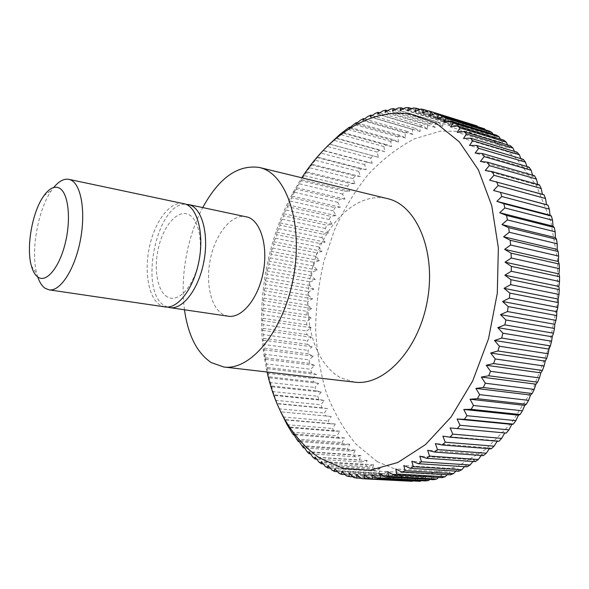 <?xml version="1.0" encoding="UTF-8"?>
<svg xmlns="http://www.w3.org/2000/svg" width="589" height="589" viewBox="0 0 589 589"><rect width="100%" height="100%" fill="white"/><g stroke="black" fill="none" stroke-linecap="round" stroke-linejoin="round"><path stroke-width="0.44" stroke-dasharray="2.94 2.21" d="M184.482 309.785C179.976 276.963 187.155 236.771 202.749 207.542M354.563 382.136L340.803 377.829C312.428 362.588 300.788 313.208 312.126 269.195C323.118 225.086 356.286 191.278 387.371 198.581M167.512 307.053L165.281 306.044C138.098 292.91 156.394 201.828 185.888 204.228M228.208 316.219L223.378 314.629C210.487 307.848 205.119 281.608 210.796 257.135C216.325 232.611 232.103 213.719 246.003 216.649M165.111 306.928L160.569 305.345C148.487 298.49 143.863 271.433 149.628 246.033C155.253 220.588 170.471 200.746 183.591 203.507M167.504 297.018C157.234 291.445 153.39 268.216 158.669 246.909C163.794 225.535 177.179 210.001 187.891 214.241C198.692 218.144 203.742 242.337 197.926 265.315C192.272 288.36 177.687 302.93 167.504 297.018M37.762 276.992L36.93 274.238C30.37 251.481 37.99 208.852 52.023 189.783L53.761 187.479M332.137 470.272L379.08 472.923L380.339 468.549L374.678 470.67L372.145 469.242L373.617 464.787L367.926 466.613L365.504 464.964L367.175 460.451L361.477 461.975L359.165 460.119L361.035 455.562L355.336 456.784L353.15 454.737L355.219 450.158L349.527 451.086L347.466 448.855L349.726 444.275L344.05 444.909L342.121 442.501L344.572 437.929L338.933 438.275L337.129 435.713L339.765 431.17L334.169 431.222L332.505 428.512L335.318 424.006L329.774 423.778L328.25 420.936L331.232 416.489L325.754 415.981L324.362 413.014L327.521 408.633L322.109 407.853L320.865 404.776L324.178 400.483L318.848 399.43L317.743 396.25L321.219 392.053L315.976 390.743L315.012 387.474L318.634 383.38L313.488 381.819L312.663 378.462L316.433 374.494L311.382 372.682L310.705 369.259L314.614 365.416L309.667 363.361L309.137 359.879L313.179 356.176L308.341 353.893L307.951 350.359L312.126 346.803L307.406 344.293L307.156 340.722L311.448 337.32L306.854 334.596L306.744 330.989L311.154 327.756L306.685 324.819L306.722 321.196L311.235 318.134L306.898 314.997L307.075 311.36L311.691 308.481L307.487 305.154L307.804 301.509L312.523 298.822L308.459 295.303L308.908 291.673L313.716 289.184L309.799 285.488L310.381 281.866L315.277 279.584L311.5 275.718L312.229 272.125L317.199 270.049L313.576 266.022L314.43 262.466L319.474 260.61L316.006 256.429L316.992 252.909L322.102 251.282L318.789 246.96L319.908 243.493L325.076 242.094L321.925 237.639L323.17 234.231L328.39 233.067L325.4 228.488L326.77 225.153L332.034 224.232L329.207 219.535L330.701 216.288L336.002 215.603L333.345 210.81L334.957 207.645L340.295 207.218L337.806 202.329L339.536 199.266L344.889 199.097L342.577 194.127L344.418 191.167L349.792 191.263L347.657 186.22L349.608 183.378L354.983 183.739L353.025 178.636L355.079 175.927L360.453 176.553L358.679 171.406L360.836 168.829L366.196 169.735L364.598 164.559L366.859 162.13L372.196 163.315L370.783 158.11L373.131 155.835L378.44 157.307L377.21 152.102L379.64 149.989L384.911 151.741L383.866 146.543L386.377 144.614L391.597 146.646L390.728 141.478L393.319 139.733L398.481 142.045L397.796 136.92L400.454 135.367L405.541 137.973L405.033 132.9L407.75 131.561L412.756 134.447L412.433 129.447L415.201 128.321L420.112 131.494L419.964 126.591L422.777 125.685L427.577 129.138L427.607 124.345L430.449 123.675L435.131 127.401L435.33 122.74L438.201 122.313L442.751 126.304L443.112 121.798L445.998 121.621L450.408 125.877L450.924 121.54L453.81 121.621L458.065 126.127L458.735 121.982L461.614 122.328L465.7 127.077L414.884 111.431M377.196 461.629L355.977 444.165C343.748 429.447 333.889 412.388 326.394 392.981C320.32 372.653 316.735 351.309 315.645 328.949C315.954 306.376 318.656 283.986 323.759 261.774L334.523 229.813C343.748 209.515 354.924 191.138 368.051 174.668C382.158 159.612 397.612 147.677 414.406 138.864L440.572 131.089L467.327 131.443L493.31 140.638L516.951 158.971L536.594 186.08L550.627 220.846L557.746 261.325L557.142 304.859L548.712 348.357L533.067 388.666L511.488 423.012L485.711 449.319L457.646 466.355L429.167 473.762L401.912 471.892L377.196 461.629M267.06 372.005L263.894 354.674C256.281 301.207 267.141 240.459 292.799 192.942L301.774 177.775M370.783 158.11L327.101 146.425L323.236 150.607L366.859 162.13M364.598 164.559L321.012 153.133L323.236 150.607M321.012 153.133L317.309 157.572L360.836 168.829M358.679 171.406L315.181 160.252L317.309 157.572M315.181 160.252L311.633 164.935L355.079 175.927M353.025 178.636L309.6 167.747L311.633 164.935M309.6 167.747L306.361 171.693L306.228 172.658L349.608 183.378M347.657 186.22L304.299 175.603L306.228 172.658M304.299 175.603L301.244 179.52L301.104 180.727L344.418 191.167M342.577 194.127L299.278 183.783L301.104 180.727M299.278 183.783L296.4 187.655L296.267 189.098L339.536 199.266M337.806 202.329L294.559 192.264L296.267 189.098M294.559 192.264L291.849 196.085L291.732 197.757L334.957 207.645M333.345 210.81L290.134 201.026L291.732 197.757M290.134 201.026L287.601 204.781L287.506 206.673L330.701 216.288M329.207 219.535L286.026 210.03L287.506 206.673M286.026 210.03L283.655 213.711L283.596 215.824L326.77 225.153M325.4 228.488L282.227 219.263L283.596 215.824M282.227 219.263L280.025 222.856L280.003 225.182L323.17 234.231M321.925 237.639L278.759 228.687L280.003 225.182M278.759 228.687L276.72 232.184L276.742 234.724L319.908 243.493M318.789 246.96L275.623 238.287L276.742 234.724M275.623 238.287L273.73 241.681L273.811 244.42L316.992 252.909M316.006 256.429L272.817 248.035L273.811 244.42M272.817 248.035L271.087 251.312L271.227 254.249L314.43 262.466M313.576 266.022L270.358 257.908L271.227 254.249M270.358 257.908L268.775 261.06L268.989 264.181L312.229 272.125M311.5 275.718L268.253 267.877L268.989 264.181M268.253 267.877L266.81 270.896L267.104 274.202L310.381 281.866M309.799 285.488L266.493 277.92L267.104 274.202M266.493 277.92L265.19 280.791L265.565 284.273L308.908 291.673M308.459 295.303L265.094 288.006L265.565 284.273M265.094 288.006L263.916 290.73L264.395 294.382L307.804 301.509M307.487 305.154L264.056 298.122L264.395 294.382M264.056 298.122L263.011 300.684L263.585 304.498L307.075 311.36M306.898 314.997L263.379 308.231L263.585 304.498M263.379 308.231L262.458 310.631L263.143 314.592L306.722 321.196M306.685 324.819L263.069 318.318L263.143 314.592M263.069 318.318L262.267 320.541L263.069 324.649L306.744 330.989M306.854 334.596L263.136 328.353L263.069 324.649M263.136 328.353L262.444 330.385L263.371 334.633L307.156 340.722M307.406 344.293L263.577 338.307L263.371 334.633M263.577 338.307L262.988 340.147L264.049 344.528L307.951 350.359M308.341 353.893L264.387 348.151L264.049 344.528M264.387 348.151L263.909 349.8L265.094 354.298L309.137 359.879M309.667 363.361L265.58 357.869L265.094 354.298M265.58 357.869L265.197 359.305L266.53 363.921L310.705 369.259M311.382 372.682L267.156 367.433L266.53 363.921M267.156 367.433L266.854 368.648L268.341 373.367L312.663 378.462M313.488 381.819L269.107 376.805L268.341 373.367M269.107 376.805L268.886 377.792L270.528 382.607L315.012 387.474M315.976 390.743L271.433 385.964L270.528 382.607M271.433 385.964L273.097 391.611L317.743 396.25M318.848 399.43L274.143 394.88L273.097 391.611M274.143 394.88L276.05 400.358L320.865 404.776M322.109 407.853L277.235 403.517L276.05 400.358M277.235 403.517L279.37 408.81L324.362 413.014M325.754 415.981L280.695 411.851L279.37 408.81M380.339 468.549L327.896 465.435M374.678 470.67L330.23 468.108M339.139 473.409L386.274 475.978L387.326 471.708L381.709 474.123L379.08 472.923M381.709 474.123L337.49 471.664M387.326 471.708L334.677 468.682M346.391 475.86L393.717 478.378L394.556 474.233L388.998 476.943L386.274 475.978M388.998 476.943L345.066 474.572M394.556 474.233L341.701 471.274M353.879 477.613L401.381 480.101L402.015 476.096L396.522 479.1L393.717 478.378M396.522 479.1L352.966 476.796M402.015 476.096L348.96 473.173M361.565 478.636L409.237 481.11L409.664 477.281L404.26 480.558L401.381 480.101M404.26 480.558L361.167 478.312M409.664 477.281L356.419 474.373M411.807 481.287L409.237 481.11M417.262 481.397L417.491 477.753L364.054 474.837M417.491 477.753L412.425 481.147M425.427 480.926L425.449 477.495L371.843 474.55M425.449 477.495L421.098 480.698M433.695 479.689L433.519 476.494L379.75 473.482M433.519 476.494L429.815 479.483M442.03 477.672L441.669 474.734L387.739 471.627M441.669 474.734L438.547 477.48M450.394 474.859L449.849 472.209L395.786 468.977M449.849 472.209L447.265 474.682M458.743 471.252L458.028 468.896L403.84 465.516M458.028 468.896L455.938 471.075M467.048 466.834L466.171 464.809L411.866 461.239M466.171 464.809L464.522 466.672M475.257 461.629L474.233 459.943L419.824 456.151M474.233 459.943L472.989 461.474M483.333 455.628L482.17 454.303L427.68 450.261M482.17 454.303L481.294 455.481M491.219 448.855L489.938 447.905L435.374 443.583M489.938 447.905L489.385 448.708M498.883 441.33L497.499 440.771L442.876 436.14M497.499 440.771L497.234 441.19M506.268 433.07L450.143 427.938M542.403 194.289L542.491 194.694L489.621 180.175M542.491 194.694L543.971 194.723M537.735 184.416L537.948 185.285L485.24 170.486M537.948 185.285L539.472 184.909M532.566 175.161L532.949 176.486L480.403 161.438M532.949 176.486L534.495 175.713M526.927 166.547L527.523 168.336L475.146 153.081M527.523 168.336L529.069 167.173M520.853 158.618L521.707 160.871L469.499 145.431M521.707 160.871L523.238 159.325M514.388 151.395L515.544 154.09L463.506 138.518M515.544 154.09L517.032 152.19M507.556 144.894L509.058 148.03L457.197 132.348M509.058 148.03L510.501 145.785M500.4 139.122L502.307 142.7L450.614 126.944M502.307 142.7L503.676 140.123M492.949 134.093L495.312 138.106L443.797 122.313M495.312 138.106L496.593 135.22M485.24 129.808L488.119 134.248L436.773 118.448M488.119 134.248L489.297 131.067M477.289 126.267L480.757 131.133L429.595 115.348M480.757 131.133L481.831 127.68M428.247 110.96L469.367 123.756L473.276 128.741L474.219 125.037L475.411 125.398M474.219 125.037L428.615 110.835M473.276 128.741L422.284 113.014M465.7 127.077L466.51 123.145L469.367 123.756M466.51 123.145L421.061 109.009M420.023 109.414L461.614 122.328M458.735 121.982L413.441 107.934M458.065 126.127L407.426 110.585M411.836 108.634L453.81 121.621M450.924 121.54L405.792 107.603M450.408 125.877L399.938 110.46M403.708 108.612L445.998 121.621M443.112 121.798L398.135 107.993M442.751 126.304L392.451 111.041M395.653 109.318L438.201 122.313M435.33 122.74L390.5 109.09M435.131 127.401L385 112.3M387.687 110.725L430.449 123.675M427.607 124.345L382.924 110.865M427.577 129.138L377.608 114.229M379.831 112.816L422.777 125.685M419.964 126.591L375.429 113.294M420.112 131.494L370.297 116.791M372.108 115.547L415.201 128.321M412.433 129.447L368.037 116.35M412.756 134.447L363.096 119.965M364.532 118.912L407.75 131.561M405.033 132.9L360.777 120.016M405.541 137.973L356.021 123.727M357.118 122.865L400.454 135.367M397.796 136.92L353.665 124.257M398.481 142.045L349.108 128.049M349.888 127.386L393.319 139.733M390.728 141.478L346.722 129.043M391.597 146.646L342.356 132.9M342.864 132.451L386.377 144.614M383.866 146.543L339.971 134.351M384.911 151.741L335.796 138.26M336.054 138.017L379.64 149.989M377.21 152.102L333.426 140.16M378.44 157.307L329.442 144.099M329.472 144.069L373.131 155.835M372.196 163.315L323.309 150.394M366.196 169.735L317.405 157.108M360.453 176.553L311.758 164.213M354.983 183.739L306.361 171.693M349.792 191.263L301.244 179.52M344.889 199.097L296.4 187.655M340.295 207.218L291.849 196.085M336.002 215.603L287.601 204.781M332.034 224.232L283.655 213.711M328.39 233.067L280.025 222.856M325.076 242.094L276.72 232.184M322.102 251.282L273.73 241.681M319.474 260.61L271.087 251.312M317.199 270.049L268.775 261.06M315.277 279.584L266.81 270.896M313.716 289.184L265.19 280.791M312.523 298.822L263.916 290.73M311.691 308.481L263.011 300.684M311.235 318.134L262.458 310.631M311.154 327.756L262.267 320.541M311.448 337.32L262.444 330.385M312.126 346.803L262.988 340.147M313.179 356.176L263.909 349.8M314.614 365.416L265.197 359.305M316.433 374.494L266.854 368.648M318.634 383.38L268.886 377.792M321.219 392.053L271.293 386.723M324.178 400.483L274.069 395.396M327.521 408.633L277.213 403.782M331.232 416.489L280.732 411.866M283.073 416.938L328.25 420.936M329.774 423.778L284.737 419.876M335.318 424.006L284.605 419.604M287.137 424.713L332.505 428.512M334.169 431.222L289.14 427.526M339.765 431.17L288.846 426.973M291.577 432.098L337.129 435.713M338.933 438.275L293.911 434.778M344.572 437.929L293.44 433.931M296.37 439.07L342.121 442.501M344.05 444.909L299.065 441.595M349.726 444.275L298.373 440.462M301.509 445.586L347.466 448.855M349.527 451.086L304.587 447.957M355.219 450.158L303.652 446.521M307.002 451.623L353.15 454.737M355.336 456.784L310.469 453.817M361.035 455.562L309.254 452.08M312.818 457.145L359.165 460.119M361.477 461.975L316.713 459.148M367.175 460.451L315.174 457.108M318.958 462.115L365.504 464.964M325.4 466.503L372.145 469.242M367.926 466.613L323.302 463.926M373.617 464.787L321.388 461.57M31.342 265.727L36.93 274.238M43.836 195.828L52.023 189.783M263.894 354.674L265.565 357.773M292.799 192.942L295.442 190.608"/><path stroke-width="0.88" d="M202.749 207.542C219.071 177.753 237.963 164.405 259.418 167.482L260.485 167.762C286.755 174.27 303.445 224.004 293.388 277.603C283.618 331.261 250.45 370.974 223.761 366.991L211.26 362.603C196.998 352.929 188.068 335.325 184.482 309.785M259.418 167.482L388.526 198.883C417.203 206.017 436.478 252.475 427.216 301.428C418.264 350.44 383.741 386.281 354.563 382.136L223.761 366.991M185.888 204.228L190.159 205.046C202.542 209.367 209.124 235.593 203.684 262.554C198.39 289.552 182.597 309.829 169.846 307.627L167.512 307.053M188.274 204.493L247.991 217.216C261.067 221.633 268.356 247.115 263.062 273.09C257.923 299.109 241.659 318.502 228.208 316.219L169.846 307.627M53.761 187.479C58.9 181.191 63.921 178.482 68.817 179.343L185.469 204.059C197.786 208.373 204.309 234.658 198.854 261.7C193.553 288.772 177.804 309.122 165.111 306.928L49.071 289.847L45.147 288.293C42.062 286.166 39.603 282.396 37.762 276.992M68.817 179.343L70.444 179.851C81.127 183.923 86.009 211.65 80.288 240.658C74.685 269.696 60.115 291.827 49.071 289.847M38.02 277.169C35.09 275.166 32.866 271.352 31.342 265.727C25.99 247.049 32.343 211.495 43.836 195.828C49.005 188.657 53.989 185.984 58.782 187.817C67.956 191.506 71.431 217.238 65.519 242.116C59.732 267.075 46.553 283.169 38.02 277.169M301.774 177.775C329.229 135.043 370.569 107.544 411.093 114.281L436.39 123.322L459.361 141.92L478.349 169.779L491.778 205.76L498.353 247.859L497.293 293.3L488.509 338.8L472.665 381.024L451.071 417.034L425.472 444.621L397.796 462.505L369.885 470.331L343.35 468.498L319.437 457.94C293.189 439.401 275.733 410.754 267.06 372.005M545.502 198.5L546.533 204.677L547.954 205.119L493.508 190.475L498.139 185.601L545.502 198.5L543.971 194.723L489.621 180.175L493.972 175.286L541.195 188.465L539.472 184.909L492.308 171.635L485.24 170.486L489.312 165.612L536.388 179.034L534.495 175.713L487.478 162.203L480.403 161.438L484.202 156.615L531.123 170.25L529.069 167.173L482.2 153.464L475.146 153.081L478.666 148.325L525.44 162.144L523.238 159.325L476.523 145.446L469.499 145.431L472.746 140.771L519.365 154.745L517.032 152.19L470.471 138.172L463.506 138.518L466.488 133.975L512.953 148.067L510.501 145.785L464.095 131.664L457.197 132.348L459.921 127.953L506.231 142.133L503.676 140.123L457.425 125.928L450.614 126.944L453.088 122.718L499.236 136.942L496.593 135.22L450.504 120.973L443.797 122.313L446.028 118.264L492.014 132.518L489.297 131.067L443.37 116.813L436.773 118.448L438.783 114.59L484.607 128.844L436.059 113.434L429.595 115.348L431.376 111.704L428.615 110.835L422.284 113.014L423.859 109.591L421.061 109.009L414.884 111.431L416.261 108.243L420.023 109.414M327.101 146.425L339.971 134.351L349.27 127.209L349.108 128.049L356.271 122.622L356.021 123.727L360.777 120.016L363.442 118.595L363.096 119.965L368.037 116.35L370.753 115.15L370.297 116.791L375.429 113.294L378.19 112.322L377.608 114.229L382.924 110.865L385.714 110.128L385 112.3L390.5 109.09L393.319 108.604L392.451 111.041L398.135 107.993L400.962 107.772L399.938 110.46L405.792 107.603L408.619 107.64L407.426 110.585L413.441 107.934L416.261 108.243M280.695 411.851L287.137 424.713L291.577 432.098L293.307 434.726L293.44 433.931L298.225 441.536L298.373 440.462L303.497 447.876L303.652 446.521L307.002 451.623L309.115 453.729L309.254 452.08L312.818 457.145L315.049 459.045L315.174 457.108L318.958 462.115L321.307 463.801L321.388 461.57L325.4 466.503L327.859 467.968L327.896 465.435L332.137 470.272L334.692 471.509L334.677 468.682L339.139 473.409L341.789 474.395L341.701 471.274L346.391 475.86L349.137 476.589L348.96 473.173L353.879 477.613L356.691 478.077L356.419 474.373L361.565 478.636L412.182 481.301L364.076 478.805M330.23 468.108L327.859 467.968M364.451 478.828L364.054 474.837L369.421 478.909L420.266 481.309L369.421 478.909M372.366 478.813L371.843 474.55L377.431 478.401L425.427 480.926L428.468 480.565L380.42 478.018L377.431 478.401M380.42 478.018L379.75 473.482L385.545 477.105L433.695 479.689L436.766 479.034L388.571 476.42L385.545 477.105M388.571 476.42L387.739 471.627L393.746 474.992L442.03 477.672L445.115 476.729L396.787 474.005L393.746 474.992M396.787 474.005L395.786 468.977L401.985 472.061L450.394 474.859L453.478 473.622L405.033 470.766L401.985 472.061M405.033 470.766L403.84 465.516L410.224 468.299L458.743 471.252L461.82 469.713L413.264 466.702L410.224 468.299M413.264 466.702L411.866 461.239L418.433 463.712L467.048 466.834L470.096 465.001L421.444 461.805L418.433 463.712M421.444 461.805L419.824 456.151L426.554 458.294L475.257 461.629L478.261 459.501L429.528 456.085L426.554 458.294M429.528 456.085L427.68 450.261L434.557 452.057L483.333 455.628L486.271 453.213L437.472 449.547L434.557 452.057M437.472 449.547L435.374 443.583L442.383 445.019L491.219 448.855L494.083 446.16L445.225 442.214L442.383 445.019M445.225 442.214L442.876 436.14L450.003 437.193L498.883 441.33L501.644 438.363L452.75 434.108L450.003 437.193M452.75 434.108L450.143 427.938L506.268 433.07L508.925 429.845L460.002 425.258L457.358 428.615M460.002 425.258L457.116 419.029L464.404 419.316L513.336 424.124L511.797 424.389L457.116 419.029M466.93 415.701L463.764 409.443L471.104 409.326L520.043 414.509L518.46 415.201L515.861 420.642L466.93 415.701L464.404 419.316M473.49 405.475L470.044 399.217L477.414 398.709L526.338 404.29L524.733 405.401L522.421 410.805L473.49 405.475L471.104 409.326M479.637 394.63L475.912 388.409L483.289 387.503L532.191 393.504L530.579 395.042L528.554 400.365L479.637 394.63L477.414 398.709M485.336 383.225L481.323 377.07L488.686 375.767L537.558 382.209L535.961 384.175L534.23 389.388L485.336 383.225L483.289 387.503M490.549 371.313L486.256 365.254L493.575 363.568L542.403 370.466L540.849 372.852L539.406 377.917L490.549 371.313L488.686 375.767M495.246 358.959L490.666 353.039L497.919 350.978L546.688 358.333L545.2 361.138L544.052 366.019L495.246 358.959L493.575 363.568M499.376 346.236L494.532 340.479L501.688 338.057L550.398 345.89L549 349.093L548.131 353.768L499.376 346.236L497.919 350.978M502.932 333.212L497.815 327.653L504.869 324.885L553.498 333.197L552.21 336.79L551.613 341.222L502.932 333.212L501.688 338.057M505.885 319.974L500.51 314.636L507.423 311.544L555.972 320.335L554.816 324.296L554.485 328.463L505.885 319.974L504.869 324.885M508.211 306.589L502.594 301.509L509.352 298.108L557.805 307.377L556.804 311.691L556.723 315.557L508.211 306.589L507.423 311.544M509.897 293.138L504.059 288.338L510.634 284.656L558.99 294.404L558.158 299.035L558.32 302.584L509.897 293.138L509.352 298.108M510.943 279.701L504.891 275.203L511.267 271.271L559.521 281.476L558.88 286.409L559.263 289.611L510.943 279.701L510.634 284.656M511.34 266.361L505.09 262.186L511.252 258.026L559.395 268.68L558.954 273.885L559.55 276.727L511.34 266.361L511.267 271.271M511.083 253.189L504.663 249.361L510.597 245.002L558.615 256.09L558.401 261.538L559.182 264.005L511.083 253.189L511.252 258.026M510.192 240.26L503.61 236.793L509.301 232.272L557.201 243.772L557.216 249.427L558.166 251.503L510.192 240.26L510.597 245.002M508.668 227.656L501.953 224.564L507.394 219.903L555.162 231.794L555.42 237.632L556.524 239.303L508.668 227.656L509.301 232.272M506.533 215.434L499.7 212.725L504.876 207.961L552.519 220.212L553.027 226.198L554.256 227.464L506.533 215.434L507.394 219.903M503.801 203.669L496.88 201.342L501.784 196.505L549.287 209.102L550.052 215.199L551.392 216.053L503.801 203.669L504.876 207.961M500.503 192.412L501.784 196.505M496.66 181.714L498.139 185.601M492.308 171.635L493.972 175.286M487.478 162.203L489.312 165.612M482.2 153.464L484.202 156.615M476.523 145.446L478.666 148.325M470.471 138.172L472.746 140.771M464.095 131.664L466.488 133.975M457.425 125.928L459.921 127.953M450.504 120.973L453.088 122.718M443.37 116.813L446.028 118.264M436.059 113.434L438.783 114.59M337.49 471.664L334.692 471.509M345.066 474.572L341.789 474.395M352.966 476.796L349.137 476.589M361.167 478.312L356.691 478.077M421.098 480.698L420.266 481.309M429.815 479.483L428.468 480.565M438.547 477.48L436.766 479.034M447.265 474.682L445.115 476.729M455.938 471.075L453.478 473.622M464.522 466.672L461.82 469.713M472.989 461.474L470.096 465.001M481.294 455.481L478.261 459.501M489.385 448.708L486.271 453.213M497.234 441.19L494.083 446.16M504.788 432.937L501.644 438.363M511.797 424.389L508.925 429.845M515.861 420.642L513.336 424.124M518.46 415.201L463.764 409.443M522.421 410.805L520.043 414.509M524.733 405.401L470.044 399.217M528.554 400.365L526.338 404.29M530.579 395.042L475.912 388.409M534.23 389.388L532.191 393.504M535.961 384.175L481.323 377.07M539.406 377.917L537.558 382.209M540.849 372.852L486.256 365.254M544.052 366.019L542.403 370.466M545.2 361.138L490.666 353.039M548.131 353.768L546.688 358.333M549 349.093L494.532 340.479M551.613 341.222L550.398 345.89M552.21 336.79L497.815 327.653M554.485 328.463L553.498 333.197M554.816 324.296L500.51 314.636M556.723 315.557L555.972 320.335M556.804 311.691L502.594 301.509M558.32 302.584L557.805 307.377M558.158 299.035L504.059 288.338M559.263 289.611L558.99 294.404M558.88 286.409L504.891 275.203M559.55 276.727L559.521 281.476M558.954 273.885L505.09 262.186M559.182 264.005L559.395 268.68M558.401 261.538L504.663 249.361M558.166 251.503L558.615 256.09M557.216 249.427L503.61 236.793M556.524 239.303L557.201 243.772M555.42 237.632L501.953 224.564M554.256 227.464L555.162 231.794M553.027 226.198L499.7 212.725M551.392 216.053L552.519 220.212M550.052 215.199L496.88 201.342M547.954 205.119L549.287 209.102M546.533 204.677L493.508 190.475M541.195 188.465L542.403 194.289M536.388 179.034L537.735 184.416M531.123 170.25L532.566 175.161M525.44 162.144L526.927 166.547M519.365 154.745L520.853 158.618M512.953 148.067L514.388 151.395M506.231 142.133L507.556 144.894M499.236 136.942L500.4 139.122M492.014 132.518L492.949 134.093M484.607 128.844L485.24 129.808M431.376 111.704L477.289 126.267M429.779 111.188L477.046 125.928M423.859 109.591L428.247 110.96M408.619 107.64L411.836 108.634M400.962 107.772L403.708 108.612M393.319 108.604L395.653 109.318M385.714 110.128L387.687 110.725M378.19 112.322L379.831 112.816M370.753 115.15L372.108 115.547M363.442 118.595L364.532 118.912M356.271 122.622L357.118 122.865M349.27 127.209L349.888 127.386M342.445 132.334L342.864 132.451M289.14 427.526L288.735 427.489M293.911 434.778L293.307 434.726M299.065 441.595L298.225 441.536M304.587 447.957L303.497 447.876M310.469 453.817L309.115 453.729M316.713 459.148L315.049 459.045M323.302 463.926L321.307 463.801"/></g></svg>
